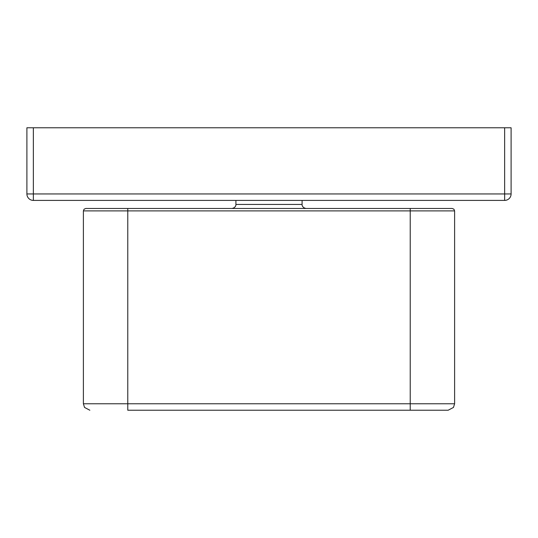 <?xml version="1.0" encoding="UTF-8"?>
<svg xmlns="http://www.w3.org/2000/svg" width="538" height="538" viewBox="0 0 538 538"><rect width="100%" height="100%" fill="white"/><g stroke="black" fill="none" stroke-linecap="round" stroke-linejoin="round"><path stroke-width="0.81" d="M504.644 127.775L33.356 127.775L33.356 193.949L504.644 193.949L504.644 127.775L511.1 127.775L511.1 193.949A6.456 6.456 0 0 1 504.644 200.405L33.356 200.405A6.456 6.456 0 0 1 26.9 193.949L26.9 127.775L33.356 127.775M85.811 208.475L452.189 208.475L453.917 209.195L454.61 210.896L83.39 210.896L84.083 209.195L85.811 208.475M127.775 410.225L448.154 410.225L127.775 410.225L127.775 208.475M26.9 193.949A6.456 6.456 0 0 0 33.356 200.405L33.356 193.949L26.9 193.949M511.1 193.949L504.644 193.949L504.644 200.405M235.913 200.405L235.913 204.44L302.087 204.44C301.926 204.299 301.919 207.782 306.122 208.475M83.39 210.896L83.39 403.769L410.225 403.769L410.225 208.475M410.225 410.225L410.225 403.769L454.61 403.769L454.61 210.896M235.913 204.44C236.074 204.299 236.081 207.782 231.878 208.475M302.087 200.405L302.087 204.44M83.39 403.769L84.533 407.441L89.846 410.225M454.61 403.769L453.467 407.441L448.154 410.225"/></g></svg>
